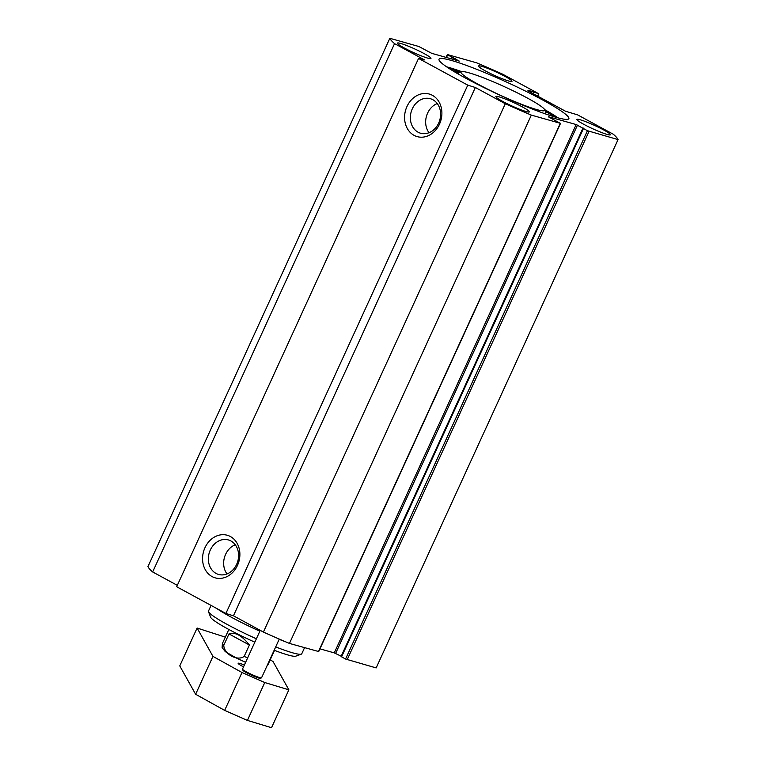 <?xml version="1.0" encoding="UTF-8"?>
<svg xmlns="http://www.w3.org/2000/svg" width="766" height="766" viewBox="0 0 766 766"><rect width="100%" height="100%" fill="white"/><g stroke="black" fill="none" stroke-linecap="round" stroke-linejoin="round"><path stroke-width="1.15" d="M260.249 630.351L242.516 669.082A10.465 1.072 24.6 0 0 242.516 669.206L242.937 670.307A9.632 0.986 24.6 0 0 251.277 675.105A9.632 0.986 24.6 0 0 260.354 678.283L261.455 677.881A10.465 1.072 24.6 0 0 261.551 677.805L279.274 639.083M242.516 669.206A10.465 1.072 24.6 0 0 251.583 674.425A10.465 1.072 24.6 0 0 261.455 677.881M446.588 57.536L447.545 54.597L476.548 62.793A125.624 12.917 -155.4 0 1 502.592 74.149L538.354 93.557L529.536 90.694L527.87 90.8L565.547 111.252L577.574 114.852L613.336 134.261A125.624 12.917 -155.4 0 1 618.047 139.594L587.445 130.708L345.562 659.038L376.163 667.914L618.047 139.594M461.678 71.64A71.401 7.334 24.6 0 0 446.578 66.805M558.194 117.907A71.401 7.334 24.6 0 0 544.664 109.624M545.086 110.687A72.234 7.421 -155.4 0 1 556.145 117.342M448.33 67.983A72.234 7.421 -155.4 0 1 460.605 72.014M542.318 99.791A71.401 7.334 -155.4 0 1 568.86 118.673A71.401 7.334 -155.4 0 1 500.887 95.616A71.401 7.334 -155.4 0 1 439.023 59.221A71.401 7.334 -155.4 0 1 475.906 68.997A71.401 7.334 -155.4 0 1 542.318 99.791M236.646 564.341A17.934 14.88 105.8 0 1 218.597 574.452A17.934 14.88 105.8 0 1 209.156 553.148A17.934 14.88 105.8 0 1 228.354 539.925A17.934 14.88 105.8 0 1 236.646 564.341M237.479 565.375A22.118 18.346 -74.2 0 0 221.029 534.812A22.118 18.346 -74.2 0 0 205.164 569.473A22.118 18.346 -74.2 0 0 237.479 565.375M548.542 116.911L560.339 123.297L531.336 115.101A125.624 12.917 -155.4 0 1 505.292 103.745L475.341 87.487L467.777 85.141L418.562 58.427L176.678 586.746L225.893 613.461L233.448 615.807L263.408 632.065A125.624 12.917 24.6 0 0 289.452 643.43L318.512 651.493M467.777 85.141L225.893 613.461M439.483 124.159A22.118 18.346 -74.2 0 0 423.033 93.596A22.118 18.346 -74.2 0 0 407.167 128.248A22.118 18.346 -74.2 0 0 439.483 124.159M235.248 544.76A17.934 14.88 -74.2 0 0 227.004 573.935M438.65 123.125A17.934 14.88 105.8 0 1 420.601 133.227A17.934 14.88 105.8 0 1 411.16 111.932A17.934 14.88 105.8 0 1 430.358 98.709A17.934 14.88 105.8 0 1 438.65 123.125M437.252 103.544A17.934 14.88 -74.2 0 0 429.008 132.719M481.709 66.326A18.422 1.896 -155.4 0 1 500.82 74.235A18.422 1.896 -155.4 0 1 511.994 81.349A18.422 1.896 -155.4 0 1 494.453 75.403A18.422 1.896 -155.4 0 1 478.491 66.01A18.422 1.896 -155.4 0 1 481.709 66.326M580.14 119.755A18.422 1.896 -155.4 0 1 599.261 127.663A18.422 1.896 -155.4 0 1 610.425 134.778A18.422 1.896 -155.4 0 1 592.884 128.832A18.422 1.896 -155.4 0 1 576.922 119.439A18.422 1.896 -155.4 0 1 580.14 119.755M400.675 43.442A18.422 1.896 -155.4 0 1 419.797 51.351A18.422 1.896 -155.4 0 1 430.961 58.455A18.422 1.896 -155.4 0 1 413.42 52.509A18.422 1.896 -155.4 0 1 397.458 43.116A18.422 1.896 -155.4 0 1 400.675 43.442M499.106 96.87A18.422 1.896 -155.4 0 1 518.228 104.779A18.422 1.896 -155.4 0 1 529.392 111.884A18.422 1.896 -155.4 0 1 511.851 105.938A18.422 1.896 -155.4 0 1 495.889 96.545A18.422 1.896 -155.4 0 1 499.106 96.87M447.794 54.913L459.284 61.117L431.718 53.333L418.839 46.496L389.837 38.3L147.953 566.62A125.624 12.917 24.6 0 0 152.664 571.963L177.319 585.339M418.562 58.427L424.508 59.892L394.557 43.633A125.624 12.917 -155.4 0 1 389.837 38.3M548.6 116.777L576.176 124.561L587.445 130.708M345.562 659.038L341.09 656.529L582.974 128.209M531.336 115.101L289.452 643.43M583.07 127.884L341.186 656.213L334.282 652.891L319.958 648.84M394.557 43.633L152.664 571.963M475.341 87.487L233.448 615.807M505.292 103.745L263.408 632.065M225.328 637.14L197.101 628.034L212.958 656.395L241.999 672.51L264.768 682.535L288.868 689.831L273.002 661.47L270.178 659.899M244.373 665.022A10.753 1.101 24.6 0 0 238.149 663.404A10.753 1.101 24.6 0 0 243.531 666.86M197.101 628.034L179.761 665.903L195.617 694.264L224.658 710.379L247.428 720.413L271.528 727.7L288.868 689.831M212.958 656.395L195.617 694.264M241.999 672.51L224.658 710.379M264.768 682.535L247.428 720.413M228.986 633.932C235.105 631.778 241.903 635.464 249.39 645.001L244.182 656.366C237.47 661.518 224.045 654.231 223.777 645.288L228.986 633.932L249.39 645.001M285.278 641.659A51.293 5.276 -155.4 0 1 279.159 639.342M259.856 631.203A51.293 5.276 -155.4 0 1 216.749 608.501M304.552 647.691L301.766 653.771A51.293 5.276 -155.4 0 1 301.287 654.154A51.293 5.276 -155.4 0 1 275.693 646.916M256.39 638.787A51.293 5.276 -155.4 0 1 208.505 611.68A51.293 5.276 -155.4 0 1 208.476 611.067L211.071 605.418M208.505 611.68L210.573 617.157A47.109 4.845 24.6 0 0 254.829 642.176M274.161 650.248A47.109 4.845 24.6 0 0 295.781 656.165L301.287 654.154M478.147 84.222A46.065 4.74 -155.4 0 1 461.448 71.698A46.065 4.74 -155.4 0 1 504.871 86.912A46.065 4.74 -155.4 0 1 544.76 109.844A46.065 4.74 -155.4 0 1 522.919 104.837A46.065 4.74 -155.4 0 1 478.147 84.222M452.658 70.721A66.585 6.846 -155.4 0 1 458.815 72.665M460.289 72.128A74.742 7.679 24.6 0 0 448.407 68.03M544.693 113.646A48.153 4.95 24.6 0 0 545.823 113.157A48.153 4.95 24.6 0 0 545.804 112.583L544.76 109.844M461.448 71.698L458.7 72.713A48.153 4.95 24.6 0 0 458.25 73.067A48.153 4.95 24.6 0 0 458.623 74.245M554.881 116.978A74.953 7.708 24.6 0 0 545.344 111.376M347.161 659.727L589.044 131.398M341.559 656.864L583.443 128.535M560.339 123.297L318.455 651.617M455.052 59.92L455.607 58.704M453.108 59.375L453.788 57.881M452.706 59.26L453.386 57.776M451.011 58.781L451.787 57.077M334.282 652.891L576.176 124.561M335.604 653.436L577.487 125.107M529.536 90.694L529.162 91.499M531.278 91.422L530.828 92.408M531.824 91.719L531.374 92.705M533.423 92.408L532.906 93.538M538.603 93.873L537.588 96.076M244.182 656.366A25.125 2.585 24.6 0 0 247.629 657.908M267.545 664.716A25.125 2.585 24.6 0 0 268.081 664.467L274.525 650.391M228.833 629.47L222.389 643.545A25.125 2.585 24.6 0 0 223.777 645.288M446.042 57.373L447.325 54.578M318.675 651.646L560.559 123.316M538.824 93.892L537.78 96.181M222.389 643.545L222.111 647.529L225.261 651.617L236.177 657.946L245.599 662.341M266.874 666.181L268.081 664.467M458.25 73.067L457.905 73.823M545.823 113.157L545.469 113.923"/></g></svg>
